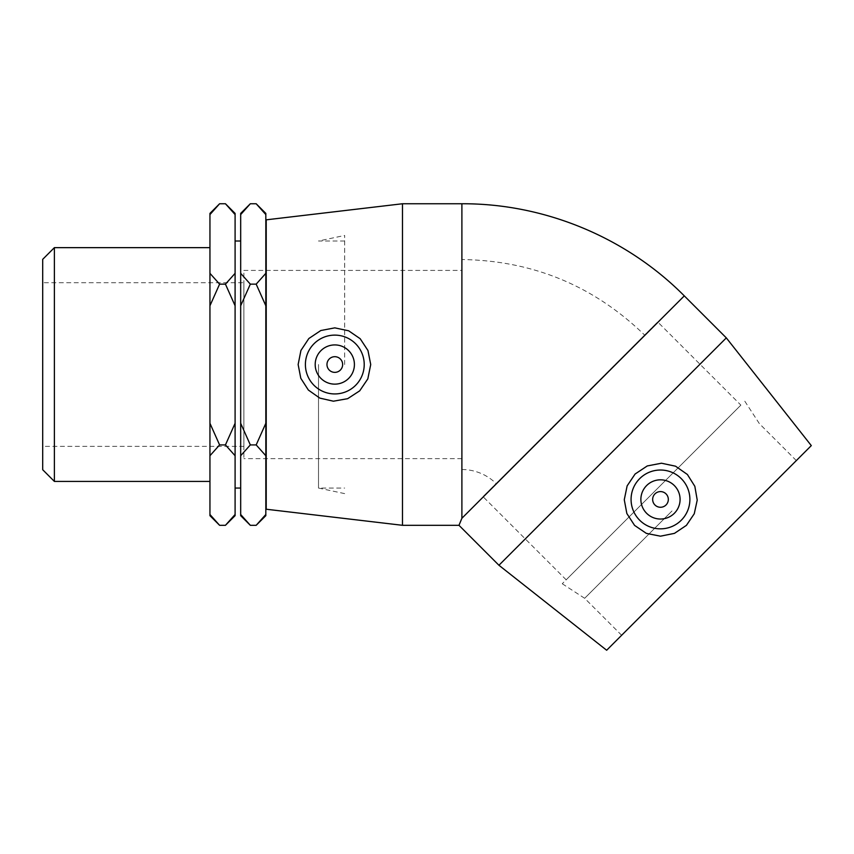 <?xml version="1.0" encoding="UTF-8"?>
<svg xmlns="http://www.w3.org/2000/svg" width="854" height="854" viewBox="0 0 854 854"><rect width="100%" height="100%" fill="white"/><g stroke="black" fill="none" stroke-linecap="round" stroke-linejoin="round"><path stroke-width="0.64" stroke-dasharray="4.27 3.2" d="M344.653 364.53L344.653 235.448L344.653 364.53M318.51 364.53L318.51 488.061L318.51 364.53M42.7 469.732L42.7 259.338M54.389 247.649L54.389 481.421M42.7 282.706L42.7 446.354L42.7 282.706L243.87 282.706L243.87 446.354L243.87 282.706M209.945 247.649L209.945 481.421L209.945 247.649M219.595 203.754L209.945 214.567L209.945 273.333L219.595 284.147L209.945 305.764L209.945 423.296L219.595 444.923L209.945 455.737L209.945 514.503L219.595 525.306M225.445 525.306L235.096 514.503L235.096 455.737L225.445 444.923L235.096 423.296L235.096 305.764L225.445 284.147L235.096 273.333L235.096 214.567L225.445 203.754M225.445 284.147L219.595 284.147M256.179 525.306L265.829 514.503L265.829 455.737L256.179 444.923L265.829 423.296L265.829 305.764L256.179 284.147L265.829 273.333L265.829 214.567L256.179 203.754M256.179 284.147L250.329 284.147L240.679 305.764L240.679 423.296L250.329 444.923L240.679 455.737L240.679 514.503L250.329 525.306M250.329 203.754L240.679 214.567L240.679 273.333L250.329 284.147M225.445 444.923L219.595 444.923M256.179 444.923L250.329 444.923M265.829 514.503L265.829 515.667M265.829 423.296L265.829 455.737M265.829 273.333L265.829 305.764M265.829 213.404L265.829 214.567M265.829 241.009L265.829 488.061L265.829 241.009M240.679 455.737L240.679 423.296M240.679 305.764L240.679 273.333M240.679 214.567L240.679 213.404M240.679 515.667L240.679 514.503M240.679 241.009L240.679 488.061L240.679 241.009M209.945 214.567L209.945 213.404M209.945 305.764L209.945 273.333M209.945 455.737L209.945 423.296M209.945 515.667L209.945 514.503M235.096 423.296L235.096 455.737M235.096 273.333L235.096 305.764M235.096 514.503L235.096 515.667M235.096 213.404L235.096 214.567M235.096 241.009L235.096 488.061L235.096 241.009M266.224 364.53L266.224 488.061L266.224 364.53M461.897 259.531L461.897 469.529L461.897 259.531C532.768 260.577 593.658 285.738 644.578 335.046L496.089 483.535L644.578 335.046M461.897 270.419L461.897 458.641L461.897 270.419L243.87 270.419L243.87 458.641L243.87 270.419M461.897 458.641L243.87 458.641M243.87 446.354L42.7 446.354M740.866 405.127L566.181 579.813L740.866 405.127L657.687 321.937L482.99 496.633L657.687 321.937M461.897 469.529A48.753 48.753 0 0 1 496.089 483.535M668.33 499.43A7.846 7.846 0 0 0 654.943 493.89A7.846 7.846 0 0 0 657.484 506.678A7.846 7.846 0 0 0 668.33 499.43M646.617 485.563A19.61 19.61 0 0 1 679.421 494.359A19.61 19.61 0 0 1 655.413 518.367A19.61 19.61 0 0 1 646.617 485.563M726.316 337.885L498.939 565.263M684.3 295.879L461.897 518.271L458.982 525.306M653.524 492.47L562.252 583.741L653.524 492.47M672.013 510.959L584.659 598.302L672.013 510.959M708.98 547.926L796.323 460.584L708.98 547.926M811.3 445.607L606.66 650.246M342.646 364.53A7.846 7.846 0 0 0 330.882 357.741A7.846 7.846 0 0 0 330.882 371.319A7.846 7.846 0 0 0 342.646 364.53M354.41 364.53A19.61 19.61 0 0 1 325 381.514A19.61 19.61 0 0 1 325 347.546A19.61 19.61 0 0 1 354.41 364.53M402.49 525.306L402.49 203.754M266.224 509.23L266.224 219.83M461.897 518.271L461.897 203.754M344.653 493.612L318.51 488.061L344.653 488.061M344.653 241.009L318.51 241.009L344.653 235.448M566.181 579.813L482.99 496.633M744.795 401.199L759.355 423.616L796.323 460.584M621.637 635.269L584.659 598.302L562.252 583.741"/><path stroke-width="1.28" d="M54.389 247.649L42.7 259.338L42.7 469.732L54.389 481.421L54.389 247.649L209.945 247.649M209.945 305.764L219.595 284.147L225.445 284.147L235.096 305.764L235.096 423.296L225.445 444.923L235.096 455.737L235.096 514.503L225.445 525.306L219.595 525.306L209.945 514.503L209.945 455.737L219.595 444.923L209.945 423.296L209.945 214.567L219.595 203.754L225.445 203.754L235.096 214.567L235.096 273.333L225.445 284.147M219.595 444.923L225.445 444.923M219.595 284.147L209.945 273.333M265.829 214.567L265.829 213.404L256.179 203.754L265.829 214.567L265.829 273.333L256.179 284.147L265.829 305.764L265.829 423.296L256.179 444.923L265.829 455.737L265.829 514.503L256.179 525.306L250.329 525.306L240.679 514.503L240.679 455.737L250.329 444.923L256.179 444.923M256.179 203.754L250.329 203.754L240.679 214.567L240.679 305.764L250.329 284.147L240.679 273.333M250.329 284.147L256.179 284.147M250.329 444.923L240.679 423.296L240.679 305.764M256.179 525.306L265.829 515.667L265.829 514.503M265.829 305.764L265.829 273.333M265.829 455.737L265.829 423.296M250.329 203.754L240.679 213.404L240.679 214.567M240.679 514.503L240.679 515.667L250.329 525.306M240.679 423.296L240.679 455.737M219.595 203.754L209.945 213.404L209.945 214.567M209.945 514.503L209.945 515.667L219.595 525.306M209.945 423.296L209.945 455.737M225.445 525.306L235.096 515.667L235.096 514.503M235.096 455.737L235.096 423.296M235.096 214.567L235.096 213.404L225.445 203.754M235.096 305.764L235.096 273.333M235.096 241.009L240.679 241.009M342.646 364.53A7.846 7.846 0 0 1 330.882 371.319A7.846 7.846 0 0 1 330.882 357.741A7.846 7.846 0 0 1 342.646 364.53M668.33 499.43A7.846 7.846 0 0 1 656.566 506.219A7.846 7.846 0 0 1 656.566 492.641A7.846 7.846 0 0 1 668.33 499.43M646.617 485.563A19.61 19.61 0 0 1 679.421 494.359A19.61 19.61 0 0 1 655.413 518.367A19.61 19.61 0 0 1 646.617 485.563M681.279 520.225A29.41 29.41 0 0 1 639.422 519.958A29.41 29.41 0 0 1 640.222 478.112A29.41 29.41 0 0 1 682.058 479.446A29.41 29.41 0 0 1 681.279 520.225M726.316 337.885L811.3 445.607L606.66 650.246L498.939 565.263L726.316 337.885L684.3 295.879C626.238 237.337 544.361 203.423 461.897 203.754L461.897 518.271L684.3 295.879M498.939 565.263L458.982 525.306L461.897 518.271M687.406 474.504L694.836 486.31L697.227 500.081L694.259 513.756L686.413 525.359L674.479 533.355L660.452 536.184L646.35 533.376L634.575 525.391L626.847 513.51L624.274 499.739L627.135 485.883L635.088 474.034L647.268 465.942L661.466 463.22L675.546 466.199L687.406 474.504M354.41 364.53A19.61 19.61 0 0 1 325 381.514A19.61 19.61 0 0 1 325 347.546A19.61 19.61 0 0 1 354.41 364.53M305.401 364.53A29.41 29.41 0 0 1 335.184 335.12A29.41 29.41 0 0 1 364.21 365.288A29.41 29.41 0 0 1 333.679 393.918A29.41 29.41 0 0 1 305.401 364.53M333.402 401.199L319.802 398.103L308.369 390.054L300.789 378.279L298.142 364.53L300.928 350.45L308.838 338.526L320.805 330.53L334.768 327.861L348.635 330.786L360.185 338.707L367.967 350.524L370.721 364.53L367.828 378.866L359.715 390.833L347.653 398.679L333.402 401.199M402.49 525.306L266.224 509.23L266.224 219.83L402.49 203.754L402.49 525.306L458.982 525.306M54.389 481.421L209.945 481.421M235.096 488.061L240.679 488.061M402.49 203.754L461.897 203.754"/></g></svg>
